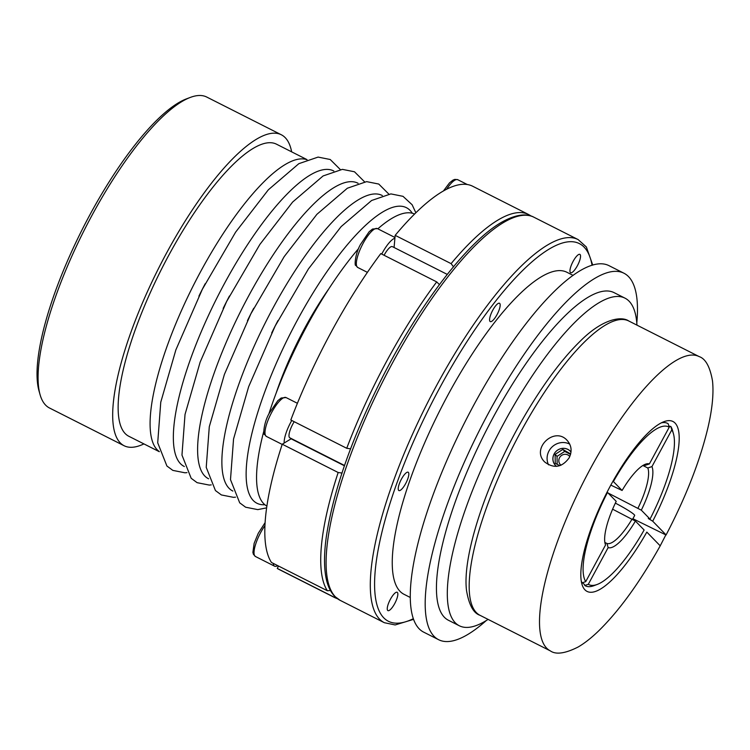 <?xml version="1.0" encoding="UTF-8"?>
<svg xmlns="http://www.w3.org/2000/svg" width="750" height="750" viewBox="0 0 750 750"><rect width="100%" height="100%" fill="white"/><g stroke="black" fill="none" stroke-linecap="round" stroke-linejoin="round"><path stroke-width="1.12" d="M585.722 581.644L605.559 544.959A46.669 13.2 116.8 0 1 605.156 543.806A46.669 13.2 116.8 0 1 616.209 501.366L607.5 492.45A88.359 24.984 -63.2 0 0 585.722 581.644A54330.881 51870.806 -44.3 0 1 582.169 582.834A91.031 25.744 116.8 0 1 581.278 581.175M608.053 493.003L641.316 510.169L650.016 519.094A54330.881 5018.578 28.4 0 1 648.281 518.503A57764.513 5335.744 28.4 0 0 652.716 521.203L665.916 534.741L660.169 545.906C639.75 582.403 619.191 610.791 598.491 631.05C591.347 637.941 584.55 643.275 578.091 647.034C565.144 653.559 555.872 654.834 550.284 650.859A164.887 46.631 -63.2 0 1 583.097 482.672A164.887 46.631 -63.2 0 1 699.141 356.588L628.809 321.009A164.887 46.631 116.8 0 0 512.766 447.094A164.887 46.631 116.8 0 0 479.953 615.281C473.447 613.144 468.975 604.922 466.547 590.606C461.653 552.722 490.584 470.869 530.128 406.725C547.022 379.181 563.681 357.366 580.116 341.278C602.184 319.012 621.309 315.731 628.809 321.009M699.141 356.588C705.572 358.716 710.025 366.816 712.5 380.897C713.841 393.412 712.294 409.153 707.841 428.119C699.862 461.297 685.941 496.922 666.066 535.003L632.916 518.719M615.347 503.128A18.666 1.725 28.4 0 1 634.659 515.484L632.578 519.347M570.544 454.359L564.731 451.416L557.034 456.394L555.094 454.406L555.262 463.359L559.828 465.666M334.809 597.647L278.888 569.363A214.669 60.713 -63.2 0 1 277.247 568.416L333.169 596.7A214.669 60.713 -63.2 0 0 334.809 597.647L337.575 598.8M597.225 584.438A88.359 24.984 -63.2 0 0 644.119 529.997L635.419 521.072A46.669 13.2 116.8 0 1 608.147 547.603L588.309 584.297A54330.881 51870.806 135.7 0 1 584.747 585.487A91.031 25.744 116.8 0 0 593.981 585.656L597.225 584.438A88.359 24.984 -63.2 0 1 588.309 584.297M397.406 592.453A10.266 2.906 116.8 0 0 397.181 592.284A10.266 2.906 116.8 0 0 389.953 600.131A10.266 2.906 116.8 0 0 387.909 610.603A10.266 2.906 116.8 0 0 394.913 603.197A10.266 2.906 116.8 0 0 397.406 592.453M291.412 438.628A13.997 3.956 -63.2 0 1 291.122 438.806L282.244 444.216L338.166 472.5L342.122 473.062M159.272 451.537A163.65 46.275 -63.2 0 1 157.153 449.747A163.65 46.275 -63.2 0 1 195.534 281.269A163.65 46.275 -63.2 0 1 306.9 159.694M612.609 509.194L635.419 521.072M660.019 545.634L646.819 532.097A95.203 26.925 -63.2 0 1 581.887 584.006A95.203 26.925 -63.2 0 1 606.009 494.269A95.203 26.925 -63.2 0 1 664.012 421.659A95.203 26.925 -63.2 0 1 652.716 521.203M557.034 456.394L557.175 464.325M569.166 457.819C562.106 467.447 553.997 468.872 544.847 462.094C530.494 448.753 554.447 426 567.122 440.372C571.594 445.5 572.278 451.322 569.166 457.819M486.3 620.531A205.341 58.069 -63.2 0 1 438.609 639.694A205.341 58.069 -63.2 0 1 434.053 636.319A205.341 58.069 -63.2 0 1 484.012 421.453A205.341 58.069 -63.2 0 1 623.981 273.244A205.341 58.069 -63.2 0 1 636.797 323.016M488.081 619.397A183.562 51.909 -63.2 0 1 459.309 625.763L448.444 620.269A183.562 51.909 -63.2 0 1 444.366 617.25A183.562 51.909 -63.2 0 1 489.028 425.166A183.562 51.909 -63.2 0 1 614.156 292.678L625.022 298.172A183.562 51.909 -63.2 0 1 636.947 325.125M582.534 582.712A90.225 25.519 116.8 0 0 584.438 584.428L584.747 585.487M278.531 566.044L277.247 568.416M330.422 590.522L327.347 590.737L271.434 562.453A214.669 60.713 -63.2 0 1 282.244 444.216M350.7 448.837L346.734 448.284L290.822 419.991A214.669 60.713 -63.2 0 1 380.784 253.603L436.706 281.897L438.975 284.147M453.581 266.925L451.097 263.634L395.175 235.35L394.069 247.491M395.175 235.35A214.669 60.713 -63.2 0 1 472.688 186.244L528.609 214.537A214.669 60.713 -63.2 0 0 451.097 263.634M407.803 478.791A10.266 2.906 116.8 0 0 408.159 472.228A10.266 2.906 116.8 0 0 401.391 479.203A10.266 2.906 116.8 0 0 398.888 490.547A10.266 2.906 116.8 0 0 407.803 478.791M277.716 565.631A21.778 6.159 -63.2 0 1 274.603 566.194A21.778 6.159 -63.2 0 1 273.216 563.353M608.147 547.603L606.975 543.506L604.856 542.438M604.884 542.606L605.559 544.959M606.975 543.506A43.556 12.319 116.8 0 0 632.1 519.056M641.316 510.169A46.669 13.2 116.8 0 0 651.956 466.584L647.803 467.991A43.556 12.319 116.8 0 1 637.997 508.153M643.397 465.197A43.556 12.319 116.8 0 1 645.216 465.338L649.369 463.931A46.669 13.2 116.8 0 0 645.413 464.222A46.669 13.2 116.8 0 0 622.097 490.472L610.828 485.109M642.891 465.506L647.803 467.991M671.794 429.9A88.359 24.984 -63.2 0 1 673.444 433.753L672.506 430.416A91.031 25.744 116.8 0 0 670.772 426.394A54330.881 51870.806 135.7 0 1 671.794 429.9L651.956 466.584M670.772 426.394L668.953 426.375M673.444 433.753A88.359 24.984 -63.2 0 1 650.016 519.094M438.609 639.694L423.703 632.156A205.341 58.069 -63.2 0 1 419.137 628.781A205.341 58.069 -63.2 0 1 469.097 413.916A205.341 58.069 -63.2 0 1 609.075 265.697L623.981 273.244M622.097 490.472L613.397 481.547A88.359 24.984 -63.2 0 1 669.206 427.247A54330.881 51870.806 -44.3 0 0 668.184 423.741A91.031 25.744 116.8 0 0 661.369 422.841M494.297 318.825A10.266 2.906 116.8 0 0 499.303 309.413A10.266 2.906 116.8 0 0 499.509 303.272A10.266 2.906 116.8 0 0 492.741 310.247A10.266 2.906 116.8 0 0 490.247 321.6A10.266 2.906 116.8 0 0 494.297 318.825M143.925 443.906A174.225 49.275 -63.2 0 1 124.059 445.716L49.5 408A174.225 49.275 -63.2 0 1 40.031 394.528A174.225 49.275 -63.2 0 1 84.178 230.297A174.225 49.275 -63.2 0 1 190.331 97.416A174.225 49.275 -63.2 0 1 206.784 97.069L281.344 134.784A174.225 49.275 -63.2 0 1 291.656 151.856M124.059 445.716A174.225 49.275 -63.2 0 1 158.737 268.012A174.225 49.275 -63.2 0 1 281.344 134.784M548.541 464.831A15.553 14.85 135.7 0 1 551.897 447.122A15.553 14.85 135.7 0 1 569.672 444.094A15.553 14.85 135.7 0 1 569.728 444.122M649.369 463.931L669.206 427.247M159.309 451.697L128.831 436.275A163.65 46.275 -63.2 0 1 125.203 433.584A163.65 46.275 -63.2 0 1 165.019 262.341A163.65 46.275 -63.2 0 1 276.572 144.225L307.05 159.637M381.722 254.081A21.778 6.159 -63.2 0 1 394.913 238.238M384.084 255.281A12.441 3.516 -63.2 0 1 392.381 246.647L447.253 274.397M571.003 452.016A10.266 9.806 -44.3 0 0 556.059 451.416A10.266 9.806 -44.3 0 0 556.5 466.35M570.656 453.938L562.791 449.428L555.094 454.406M669.694 426.75A90.225 25.519 116.8 0 0 668.672 425.419M40.031 394.528L38.944 390.647A171.113 48.394 -63.2 0 1 82.303 229.341A171.113 48.394 -63.2 0 1 186.553 98.841L190.331 97.416M410.203 597.441L404.044 594.319A180.45 51.028 -63.2 0 1 400.041 591.356A180.45 51.028 -63.2 0 1 443.944 402.534A180.45 51.028 -63.2 0 1 566.953 272.288L573.113 275.4M571.003 451.95A10.312 9.844 -44.3 0 0 567.844 449.363A10.312 9.844 -44.3 0 0 554.663 453.056A10.312 9.844 -44.3 0 0 556.434 466.359M284.175 443.044A21.778 6.159 -63.2 0 1 291.769 420.478M344.513 465.478L289.8 437.803A12.441 3.516 -63.2 0 1 294.197 421.706M570.384 272.531A10.266 2.906 116.8 0 0 570.619 272.7A10.266 2.906 116.8 0 0 577.612 265.294A10.266 2.906 116.8 0 0 580.116 254.55A10.266 2.906 116.8 0 0 579.881 254.381A10.266 2.906 116.8 0 0 572.888 261.788A10.266 2.906 116.8 0 0 570.384 272.531M564.731 451.416L562.791 449.428M569.784 456.534A6.225 5.944 -44.3 0 0 559.566 457.678A6.225 5.944 -44.3 0 0 561.009 465.225M459.309 625.763A183.562 51.909 -63.2 0 1 455.231 622.744A183.562 51.909 -63.2 0 1 499.894 430.669A183.562 51.909 -63.2 0 1 625.022 298.172M266.859 506.091A163.65 46.275 -63.2 0 1 263.672 503.634A163.65 46.275 -63.2 0 1 263.784 431.297M268.856 414.009A163.65 46.275 -63.2 0 1 358.584 248.588M377.841 228.825A163.65 46.275 -63.2 0 1 414.591 214.05M247.434 320.7A129.356 36.581 -63.2 0 1 253.734 308.241M208.603 478.791A165.581 46.828 -63.2 0 1 204.759 475.988A165.581 46.828 -63.2 0 1 245.194 302.438A165.581 46.828 -63.2 0 1 358.087 183.291M291.122 438.806L344.409 465.769M198.909 296.156A129.356 36.581 -63.2 0 1 205.209 283.697M223.172 308.428A129.356 36.581 -63.2 0 1 229.472 295.969M264.909 525.647A21.778 6.159 116.8 0 0 255.431 556.491L274.603 566.194M467.334 184.547L457.8 179.719A21.778 6.159 116.8 0 0 446.559 189.291M276.038 393.412A129.356 36.581 -63.2 0 1 329.259 288.206M232.866 491.062A165.581 46.828 -63.2 0 1 229.022 488.259A165.581 46.828 -63.2 0 1 269.456 314.709A165.581 46.828 -63.2 0 1 382.35 195.562M327.347 590.737A214.669 60.713 -63.2 0 1 338.166 472.5M271.697 332.972A129.356 36.581 -63.2 0 1 277.997 320.512M264.853 504.722A165.581 46.828 -63.2 0 1 253.284 500.541A165.581 46.828 -63.2 0 1 300.028 315.262A165.581 46.828 -63.2 0 1 412.303 213.244M346.734 448.284A214.669 60.713 -63.2 0 1 436.706 281.897M297.403 403.294L286.069 397.566A21.778 6.159 116.8 0 0 270.75 414.225A21.778 6.159 116.8 0 0 266.409 436.434L282.178 444.413M377.428 228.619A21.778 6.159 116.8 0 0 362.1 245.269A21.778 6.159 116.8 0 0 357.759 267.488L355.753 265.312C354.572 266.634 354.675 254.597 360.562 244.35L369.141 231.75L372.544 229.041L377.428 228.619L394.978 237.497M184.341 466.519A165.581 46.828 -63.2 0 1 180.497 463.716A165.581 46.828 -63.2 0 1 220.931 290.166A165.581 46.828 -63.2 0 1 333.825 171.019M413.297 618.703A211.556 59.831 -63.2 0 1 383.709 617.794A211.556 59.831 -63.2 0 1 453.478 363.516A211.556 59.831 -63.2 0 1 592.069 265.294M413.531 619.369L395.156 624.947L384.337 622.706A214.669 60.713 -63.2 0 1 379.575 619.172A214.669 60.713 -63.2 0 1 431.794 394.537A214.669 60.713 -63.2 0 1 578.137 239.588L586.35 246.966L592.753 265.087M335.372 596.812A214.669 60.713 -63.2 0 1 387.591 372.178A214.669 60.713 -63.2 0 1 533.934 217.228C528.534 214.2 518.784 212.916 502.753 221.634C468.15 240.45 418.453 305.578 380.869 380.391C351.366 439.509 333.188 491.616 326.325 536.719C324.366 550.781 324 562.809 325.238 572.812C326.466 583.134 329.597 590.953 334.613 596.259L340.134 600.337A214.669 60.713 -63.2 0 1 335.372 596.812M550.284 650.859L479.953 615.281M364.566 181.819L354.488 171.778L342.356 169.359L323.091 175.95L292.622 202.059L259.884 244.416L226.631 301.5L200.137 362.137L185.025 414.469L181.969 455.081L191.175 478.284L197.109 482.672L209.25 485.072L211.256 484.894M388.828 194.091L378.75 184.05L366.619 181.631L347.353 188.222L316.884 214.331L284.147 256.688L250.894 313.772L224.4 374.409L209.288 426.741L206.231 467.353L215.438 490.556L221.372 494.944L233.513 497.344L235.519 497.166M530.522 215.644L528.609 214.537M415.856 212.794L412.134 204.759L403.012 196.331L390.881 193.903L371.616 200.494L341.137 226.603L308.409 268.959L275.156 326.044L248.663 386.681L233.55 439.012L230.494 479.634L239.7 502.828L245.634 507.216L257.775 509.616L266.606 507.853M286.069 397.566L281.184 397.997L277.791 400.706L269.213 413.297C263.325 423.553 263.222 435.581 264.403 434.269L266.409 436.434M367.406 272.362L357.759 267.488M578.137 239.588L533.934 217.228M384.337 622.706L340.134 600.337M340.312 169.547L330.225 159.506L318.094 157.088L298.828 163.678L268.359 189.787L235.622 232.144L202.369 289.228L175.875 349.866L160.762 402.197L157.706 442.809L166.912 466.012L172.847 470.391L184.987 472.8L186.994 472.622M265.069 522.694L258.234 533.353L254.128 543.394L252.891 552.366L253.425 554.325L255.431 556.491M443.409 191.006L449.494 182.888L452.953 180.131L454.856 179.391L457.8 179.719"/></g></svg>
